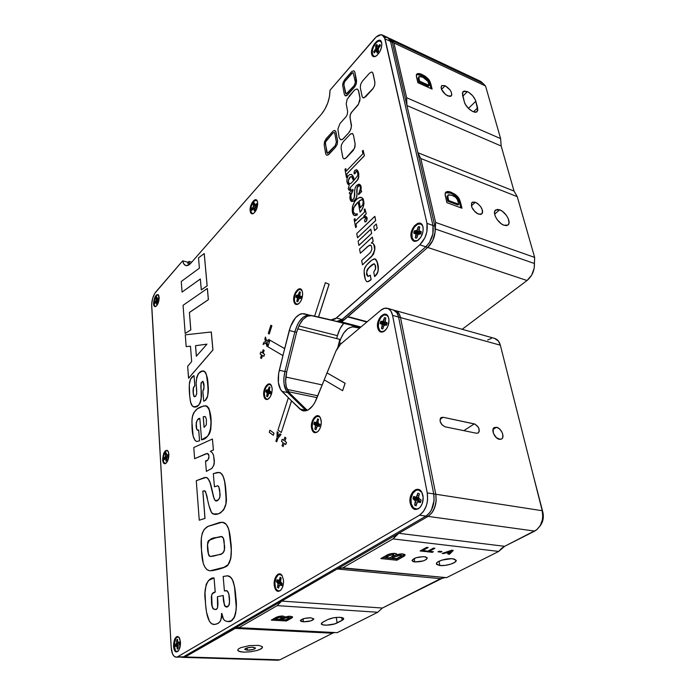 <?xml version="1.0" encoding="UTF-8"?>
<svg xmlns="http://www.w3.org/2000/svg" width="695" height="695" viewBox="0 0 695 695"><rect width="100%" height="100%" fill="white"/><g stroke="black" fill="none" stroke-linecap="round" stroke-linejoin="round"><path stroke-width="1.04" d="M287.131 389.409L317.789 395.803L287.131 389.409M496.499 427.26C501.165 427.981 505.169 437.112 501.616 438.988L499.384 439.31C494.71 438.632 490.679 429.458 494.206 427.581L496.499 427.26L492.99 429.458L496.499 427.26L499.418 428.832L501.842 431.899L502.763 434.271L502.763 437.45L501.833 438.84L500.304 439.388L496.439 437.737L493.441 433.445L493.094 429.067L494.041 427.694L496.499 427.26M439.865 565.513L439.04 561.239L439.865 565.513L436.417 563.897C435.6 561.456 446.746 557.963 452.827 558.78L456.189 560.387C456.963 562.854 445.938 566.295 439.865 565.513L436.781 564.522L436.477 563.384L437.668 562.047L441.838 560.135L451.237 558.693L454.156 559.006L456.181 560.352L454.869 562.29L450.699 564.175L445.078 565.382L439.865 565.513M414.819 561.951L414.185 558.493L414.819 561.951L412.022 560.63C413.525 558.059 417.704 556.747 424.558 556.712L427.303 558.024C425.8 560.604 421.639 561.908 414.819 561.951L412.926 561.517L412.048 560.283L416.053 557.755L423.307 556.643L425.609 556.895L427.277 557.937L426.374 559.449L423.229 560.917L414.819 561.951M475.415 202.262C481.314 205.955 483.442 209.847 481.791 213.93L478.49 214.112C472.574 210.429 470.419 206.545 472.044 202.445L475.415 202.262L471.349 205.807L475.415 202.262L477.63 203.505L480.645 206.597L482.426 210.22L482.608 212.331L481.922 213.808L480.48 214.442L477.378 213.6L475.154 211.966L471.818 207.292L471.505 203.149L472.609 202.097L475.415 202.262M499.722 209.821C505.812 211.853 511.65 222.556 507.993 225.032L503.936 225.232C497.846 223.269 491.93 212.479 495.57 210.012L499.722 209.821L494.623 214.121L499.722 209.821L502.546 211.41L506.429 215.407L508.227 218.551L509.061 222.843L508.253 224.789L506.455 225.632L503.936 225.232L501.086 223.651L497.151 219.611L495.335 216.423L494.527 213.4L494.831 211.019L497.212 209.386L499.722 209.821M445.139 85.728C450.369 89.16 452.419 92.565 451.264 95.945L447.789 95.927C442.533 92.513 440.474 89.108 441.612 85.702L445.139 85.728L441.534 89.403L445.139 85.728L450.047 89.95L451.307 92.131L451.785 94.946L451.09 96.092L449.691 96.44L445.677 94.642L441.568 89.481L441.056 87.483L441.82 85.528L445.139 85.728M467.405 91.618L462.801 96.188L467.405 91.618C471.514 93.851 474.32 97.057 475.814 101.227L468.456 108.403L475.814 101.227L477.647 107.821L473.512 111.817L477.647 107.821L477.144 111.574C474.659 114.414 465.633 107.577 464.321 101.818L462.531 95.18L463.018 91.566L467.405 91.618L468.725 92.339L472.6 95.684L475.337 99.88L477.847 110.157L476.24 112.069L472.852 111.548L468.821 108.75L465.528 104.624L464.321 101.818L462.357 92.878L464.017 91.036L467.405 91.618M303.394 621.825L303.029 618.854L303.394 621.825L300.396 620.722C301.56 618.889 305.062 617.907 310.908 617.794L313.871 618.889C312.707 620.722 309.214 621.704 303.394 621.825L300.909 621.313L300.509 620.296L304.549 618.42L310.908 617.794L313.871 618.967L310.847 620.887L303.394 621.825M327.805 619.558C331.315 617.985 335.398 617.238 340.072 617.342C342.34 617.507 343.556 617.959 343.73 618.706L342.096 620.4L341.697 617.534L342.096 620.4L337.092 622.972L336.319 617.429L337.092 622.972C332.783 625.37 321.22 625.978 321.298 623.789L322.836 622.164L327.805 619.558L333.496 617.812L338.569 617.308L342.418 617.707L343.73 618.871L342.956 619.879L334.642 623.928L326.52 625.179L322.689 624.805L321.298 623.676L322.011 622.685L327.805 619.558M337.44 335.659L298.867 325.92L337.44 335.659L336.701 338.587L337.44 335.659C338.752 330.646 340.845 326.546 343.721 323.366L339.985 328.822L337.44 335.659M341.445 343.434L339.351 342.913L338.448 346.484L339.351 342.913C342.757 331.897 347.795 326.563 354.476 326.902L359.636 328.101L352.322 326.78L347.83 328.674L343.678 333.096L340.454 339.368L339.351 342.913L341.445 343.434M440.013 419.346L443.106 417.269L474.311 423.889L463.834 430.657L474.311 423.889C478.855 426.443 480.176 429.475 478.282 432.976L476.449 433.246L445.13 426.817C440.456 424.263 439.101 421.187 441.047 417.591L443.106 417.269L440.013 419.346M448.683 552.473L447.936 554.08L449.491 554.254L448.779 552.985L449.491 554.254L453.262 550.405L451.698 550.231L442.142 553.428L443.714 553.602L445.886 552.864L445.756 552.212M447.736 553.072L448.145 552.412L447.736 553.072M451.967 550.258L449.248 553.038L451.967 550.258M447.328 551.691L447.458 552.334L450.855 551.178L450.734 550.553L450.855 551.178L449.465 552.56L450.855 551.178L447.458 552.334L449.465 552.56M443.584 552.942L443.714 553.602L443.584 552.942M275.55 618.116L278.495 616.491L276.732 617.447L276.853 618.567L278.669 617.586L278.547 616.474L278.669 617.586L281.406 617.099L281.284 616.039L281.406 617.099L282.326 617.429L279.199 619.427L282.153 617.716L281.996 617.186L279.225 617.369L276.853 618.567L276.732 617.447L275.55 618.116L275.672 619.228L276.853 618.567L275.672 619.228L279.199 619.427M282.326 617.421L281.649 616.022L282.196 616.352M281.605 618.463L284.811 616.743L283.273 617.534L283.395 618.654L288.199 617.273L288.086 616.274L288.199 617.273L289.268 617.629L285.81 619.81L289.129 617.898L288.816 617.342L285.923 617.499L283.395 618.654L283.273 617.534L281.605 618.463L281.736 619.575L283.395 618.654L281.736 619.575L285.81 619.81M289.268 617.629L288.729 616.239M273.065 619.115L286.331 619.87L292.1 616.587L292.022 617.855L292.63 617.091L290.223 616.23L284.837 616.96L282.848 616.022C279.381 616.1 276.818 616.734 275.159 617.942L271.267 620.122L278.877 616.395L283.1 616.039L284.837 616.96L290.223 616.23L292.621 617.021L292.022 617.855L291.891 616.743L289.624 618.055L289.745 619.167L292.022 617.855L290.249 618.889L289.745 619.167L289.624 618.055L286.331 619.87L286.453 620.974L289.745 619.167L286.453 620.974L271.267 620.122M418.859 77.545L419.155 76.58L422.881 77.206L428.007 81.48L429.11 85.424L428.363 86.197L428.059 84.946L428.363 86.197L418.877 81.923L419.615 81.141L419.302 79.847L418.564 80.629L418.877 81.923L418.564 80.629L419.302 79.847L419.615 81.141L429.11 85.424L427.92 81.298L425.731 78.804L422.169 76.893L419.58 76.346L418.868 77.249L419.302 79.847L418.859 77.545L418.121 78.326L418.859 77.545M418.138 78.031L418.416 80.029M431.056 88.621L429.354 82.54L426.93 79.091L421.109 75.216L418.546 74.391L416.453 74.556L421.639 75.46L422.378 74.678C419.936 73.435 418.069 73.236 416.783 74.061L416.296 75.234L417.86 82.688L416.383 76.407L416.574 74.33L418.364 73.522L422.378 74.678L421.639 75.46L424.749 77.232L425.488 76.459L423.142 75.043L425.488 76.459L424.749 77.232L427.599 79.803L428.337 79.03L425.488 76.459L428.337 79.03L427.599 79.803L429.189 82.21L429.927 81.437L428.337 79.03L429.232 80.22L429.927 81.437L429.189 82.21L430.092 84.747L430.831 83.973L429.927 81.437L430.831 83.973L430.092 84.747L431.056 88.621M418.294 79.447L418.121 78.318M432.116 89.099L430.831 83.973L432.116 89.099L417.86 82.688M451.394 192.367C449.057 191.36 447.206 191.29 445.825 192.15L445.069 193.931L446.911 202.653L461.975 208.239L459.464 199.369L457.727 196.711L454.686 194.053L453.87 194.782L450.568 193.106L451.394 192.367L455.477 194.626L457.727 196.711L456.91 197.441L453.87 194.782L456.91 197.441L457.727 196.711L458.7 198.014L459.464 199.369L458.639 200.099L456.91 197.441L458.639 200.099L459.551 199.552L460.481 202.271L459.656 203.001L458.639 200.099L459.656 203.001L460.481 202.271L461.975 208.239L446.911 202.653L445.191 195.33L445.33 192.802L450.568 193.106L447.311 192.28L445.443 192.602L447.172 191.577L451.394 192.367M447.806 196.329L448.214 194.982L451.993 195.33C454.226 195.894 456.05 197.354 457.458 199.708L458.726 204.269L457.901 204.999L458.726 204.269L448.701 200.534L447.875 201.272L457.901 204.999L447.875 201.272L447.511 199.76L448.336 199.022L448.701 200.534L458.726 204.269L457.571 199.969L455.764 197.397L451.993 195.33L448.796 194.704L447.815 195.973L448.336 199.022L447.806 196.329L446.989 197.067L447.806 196.329M448.214 194.982L446.989 197.067L447.345 199.065M460.863 207.822L459.656 203.001L460.863 207.822M447.198 198.388L446.989 197.059M446.989 196.711L447.276 195.851M533.326 475.58L543.282 514.682L542.352 521.928L539.885 526.202C542.986 522.249 543.985 517.627 542.882 512.319L533.326 475.58M273.178 620.235L273.283 619.132L273.178 620.235M487.655 340.003L491.547 338.274M393.526 310.031L397.488 311.725L399.825 315.209L400.511 317.58C399.642 313.636 397.861 311.273 395.16 310.491C397.861 311.273 399.642 313.636 400.511 317.58L500.348 345.198L400.511 317.58L435.774 494.241L542.213 510.712L500.348 345.198C499.323 341.471 497.377 339.195 494.51 338.369L498.428 341.063L500.348 345.198L542.213 510.712L542.778 516.767L542.378 519.834L540.31 525.481L536.844 529.712L504.613 546.313L501.469 548.433L498.715 551.422L446.555 577.649L498.715 551.422L393.04 538.903L342.826 567.832L446.555 577.649L339.968 567.893L337.144 568.988L281.666 601.088L382.38 608.038L377.767 612.252L337.188 632.659L377.767 612.252L277.227 605.632L238.871 627.733L337.188 632.659L236.717 627.576L185.139 656.949L183.428 657.401L185.139 656.949L279.842 659.833L277.983 660.241L279.842 659.833L185.139 656.949L183.419 657.401L185.139 656.949L177.72 656.723L419.502 515.203L425.992 516.098C432.368 511.311 434.94 503.918 433.723 493.919L427.251 492.92L392.579 315.382L398.6 317.05C397.731 313.106 395.959 310.743 393.257 309.961L396.897 312.698L398.6 317.05L433.723 493.919L427.251 492.92C428.45 502.963 425.87 510.391 419.502 515.203L425.992 516.098L183.35 656.897L176.026 657.175C173.307 656.636 171.708 653.465 171.213 647.662L151.675 305.887C151.649 300.353 153.03 295.705 155.81 291.935L182.681 260.825L187.502 262.145L188.562 265.099L187.502 262.145L182.681 260.825L154.916 293.151L152.674 298.242L151.666 304.097L171.213 647.662L172.577 653.986L174.367 656.497L176.573 657.149L177.72 656.723L419.502 515.203L423.394 511.572L426.252 506.047L427.13 502.832L427.607 499.479L427.251 492.92L392.579 315.382L398.6 317.05L433.723 493.919L434.088 500.452L431.482 509.93L429.892 512.493L425.992 516.098L183.35 656.897L181.638 657.34L183.35 656.897L425.992 516.098L428.051 516.385L398.808 533.3L504.613 546.313L498.715 551.422L393.04 538.903L398.808 533.3L504.613 546.313L534.75 531.093L428.051 516.385L534.75 531.093C541.275 526.775 543.759 519.982 542.213 510.712L435.774 494.241C436.999 504.222 434.427 511.607 428.051 516.385L398.808 533.3L395.759 535.645L393.04 538.903L342.826 567.832L337.144 568.988L281.666 601.088L382.38 608.038L377.767 612.252L277.227 605.632L281.666 601.088L277.227 605.632L238.871 627.733L234.554 628.358L185.139 656.949L176.174 657.175M443.532 577.667L382.38 608.038L440.569 578.657L337.144 568.988L440.569 578.657L445.391 577.545M332.549 633.215L279.842 659.833L332.549 633.215L234.554 628.358L332.549 633.215L334.625 632.528M480.766 81.419L485.544 86.015L500.617 138.618L501.165 146.002L514.031 191.082L517.245 196.659L534.646 257.411L534.186 268.227L531.614 275.229L527.027 280.519L462.166 329.291L527.027 280.519L427.712 247.446L347.995 316.616L367.186 321.742L347.995 316.616L427.712 247.446L527.027 280.519C532.153 276.158 534.611 270.485 534.429 263.509L435.244 228.959C435.218 236.413 432.716 242.572 427.712 247.446L344.034 320.056L336.406 318.041L330.976 319.909L336.745 321.42L342.192 319.57L336.406 318.041L419.806 244.814L425.809 246.812L340.811 320.586L336.745 321.42L309.666 315.183C303.229 314.957 298.285 320.525 294.845 331.889L289.259 330.499C292.708 319.092 297.634 313.497 304.045 313.714L309.666 315.183L307.581 315.096L303.229 317.12L299.154 321.733L297.417 324.8L294.845 331.889L284.915 371.504L279.303 370.27L284.663 348.621L269.921 340.168L267.844 346.744L282.917 355.597L289.259 330.499L294.845 331.889L284.915 371.504C282.856 380.973 283.76 387.992 287.634 392.571L281.97 391.398C278.122 386.811 277.236 379.774 279.303 370.27L284.915 371.504L283.89 377.854L284.029 383.883L286.357 390.99L305.635 410.146L299.84 409.007L288.364 397.748L277.965 430.092L281.284 432.507L291.492 400.824L281.97 391.398L287.634 392.571L306.286 410.719L305.635 410.146L307.112 410.441L305.635 410.146L287.634 392.571L289.433 392.944L307.312 410.354L289.433 392.944L287.634 392.571C283.76 387.992 282.856 380.973 284.915 371.504L286.696 371.903C284.637 381.355 285.549 388.366 289.433 392.944L286.323 386.967L285.602 381.329L286.696 371.903L284.915 371.504L294.845 331.889L296.617 332.323L286.696 371.903L296.617 332.323L294.845 331.889C298.285 320.525 303.229 314.957 309.666 315.183L318.484 317.033L329.056 284.229L325.373 282.665L314.609 316.147L336.745 321.42L311.456 315.652C305.001 315.417 300.058 320.977 296.617 332.323L299.189 325.251L302.89 319.596L307.19 316.216L311.456 315.652L309.666 315.183L338.569 321.907L311.456 315.652L338.569 321.907L344.034 320.056L342.192 319.57L336.745 321.42L339.881 322.002L342.644 321.064L427.712 247.446C433.611 241.4 435.991 234.293 434.853 226.118L426.965 223.356C428.077 231.565 425.688 238.715 419.806 244.814L425.809 246.812C431.699 240.757 434.08 233.633 432.959 225.458L426.965 223.356L385.073 38.868L390.555 41.439L432.959 225.458L432.863 233.928L429.414 242.529L425.809 246.812L342.192 319.57L425.809 246.812L427.712 247.446L429.354 245.804L432.221 241.608L434.253 236.621L435.209 231.435L435.617 222.435L534.646 257.411L534.429 263.509L435.244 228.959L435.617 222.435L534.646 257.411L517.245 196.659L420.753 158.495L435.617 222.435L420.753 158.495L417.869 152.718L514.031 191.082L517.245 196.659L420.753 158.495L417.869 152.718L514.031 191.082L501.165 146.002L406.94 105.536L417.869 152.718L406.94 105.536L406.636 97.734L500.617 138.618L501.165 146.002L406.94 105.536L406.636 97.734L500.617 138.618L485.544 86.015L393.9 42.951L406.636 97.734L393.9 42.951L391.624 40.397L483.06 83.452L485.544 86.015L393.9 42.951L391.624 40.397L483.06 83.452L480.775 81.428L389.921 38.572M388.184 37.756L391.624 40.397L390.051 38.651L392.293 42.265L434.853 226.118L432.959 225.458C434.08 233.633 431.699 240.757 425.809 246.812L427.712 247.446L432.785 240.487L435.2 231.591L434.853 226.118L392.293 42.265L390.555 41.439L387.801 37.582L390.555 41.439L432.959 225.458L390.555 41.439L392.293 42.265L390.781 39.224L389.6 38.425M188.936 261.398L191.733 262.171L188.936 261.398L189.683 264.309L188.936 261.398L188.137 262.319L188.936 261.398M237.673 650.19L238.915 651.354L243.771 652.136L240.175 651.736L237.69 650.303L238.359 649L240.835 647.644L249.514 645.586L258.54 645.377L262.197 646.55L262.528 647.123L261.763 648.426L257.445 650.381L250.713 651.771L243.771 652.136L250.713 651.762L257.445 650.381L260.703 649.095L262.536 647.158M385.734 556.261L389.626 554.115L387.271 555.401L387.48 556.634L389.834 555.357L389.626 554.115L393.387 553.68L392.771 553.541L392.979 554.784L389.834 555.357L392.979 554.784L392.771 553.541L389.626 554.115L389.834 555.357L387.48 556.634L387.271 555.401L385.734 556.261L385.942 557.494L387.48 556.634L385.942 557.494L389.678 557.885L391.433 556.912L389.678 557.885M392.979 554.784L393.857 555.175L391.433 556.912L393.726 555.487L392.979 554.784M401.276 555.67L401.067 554.445L400.051 554.011L400.268 555.244L401.284 555.679L400.911 556.209L396.671 558.624L401.015 556.13L400.902 555.366L397.714 555.479L394.525 556.964L394.308 555.731L392.145 556.938L392.354 558.172L394.525 556.964L392.354 558.172L396.671 558.624M392.145 556.938L396.715 554.506L394.308 555.731L394.525 556.964L400.268 555.244L399.66 553.976L400.728 554.141M382.65 557.546L396.68 559.006L404.638 554.375L403.943 554.931L404.16 556.165L405.133 554.949L402.865 553.889L396.749 554.706L394.969 553.368C391.189 553.35 388.166 554.132 385.89 555.722L380.825 558.572L396.897 560.231L396.68 559.006L382.65 557.546M393.848 555.166L393.613 554.08M396.602 553.854L396.749 554.706L396.602 553.854M401.18 557.876L404.16 556.165L403.943 554.931L400.963 556.652L401.18 557.876L400.963 556.652L396.68 559.006L396.897 560.231L401.18 557.876L396.897 560.231L380.825 558.572L388.627 554.332L393.796 553.316L396.306 553.68L396.749 554.706L401.458 553.828L404.742 554.436L404.672 555.792L401.18 557.876M422.551 549.615L422.716 550.527L428.233 547.521L426.704 547.347L420.101 550.953L425.679 551.578L425.54 550.848L425.679 551.578L426.773 550.987L425.679 551.578L420.101 550.953L426.704 547.347L428.233 547.521L422.716 550.527L426.773 550.987M422.63 550.032L421.935 549.953L422.63 550.032M429.223 550.388L429.397 551.283L434.922 548.294L433.411 548.12L426.782 551.708L432.307 552.325L432.168 551.595L432.307 552.325L433.411 551.734L432.307 552.325L426.782 551.708L433.411 548.12L434.922 548.294L429.397 551.283L433.411 551.734M429.302 550.779L428.633 550.709L429.302 550.779M439.084 551.213L437.98 551.813L440.856 552.134L440.708 551.404L440.856 552.134L441.959 551.543L440.856 552.134L437.98 551.813L439.084 551.213L441.959 551.543M451.698 550.231L453.262 550.405L449.491 554.254L447.936 554.08L448.822 553.194L445.886 552.864L442.142 553.428L451.698 550.231M445.13 426.817L441.977 424.819L440.083 421.187L440.552 418.06L443.106 417.269L475.076 424.132L478.499 427.503L479.324 431.082L478.395 432.889L476.449 433.246L445.13 426.817M395.16 310.491L398.8 313.228L400.511 317.58L435.774 494.241L436.147 500.765L434.801 507.289L431.951 512.78L428.051 516.385C434.427 511.607 436.999 504.222 435.774 494.241L433.723 493.919L398.6 317.05L400.511 317.58L435.774 494.241L433.723 493.919C434.94 503.918 432.368 511.311 425.992 516.098L428.051 516.385L185.139 656.949L428.051 516.385L431.951 512.78L433.541 510.226L435.678 504.092L436.147 500.765L435.774 494.241L400.511 317.58L398.6 317.05C397.731 313.106 395.959 310.743 393.257 309.961L387.541 308.354M247.333 650.207L247.116 647.896L247.333 650.207L244.683 649.365C245.561 648.044 248.315 647.314 252.928 647.193L255.552 648.035C254.674 649.356 251.929 650.077 247.333 650.207L244.683 649.399L246.873 647.966L251.964 647.184L255.552 648.009L253.345 649.443L247.333 650.207M297.677 328.822L339.846 339.377L337.822 347.387M322.202 384.926L285.784 377.038M366.838 322.028L347.656 316.911M341.063 321.785L360.94 327.006L341.063 321.785M360.314 327.527L334.799 321.038M317.042 397.644L288.382 391.702L317.042 397.644M250.174 210.959C249.227 205.042 255.3 196.346 257.202 200.968L257.645 202.584C257.741 207.31 256.359 210.933 253.493 213.443C251.703 214.381 250.6 213.547 250.174 210.959L250.791 210.846L250.174 210.959L251.173 213.417L252.398 213.843L253.849 213.2L255.977 210.463L257.706 203.783L257.428 201.559L256.038 199.804L253.927 200.421L251.825 203.166L250.417 207.11L250.174 210.959M153.525 303.758C154.221 296.913 155.915 294.037 158.608 295.14L159.164 297.321C159.094 301.439 158.017 304.471 155.941 306.399C154.568 307.103 153.769 306.226 153.525 303.758L154.064 303.672L153.525 303.758L153.856 305.505L155.028 306.669L156.644 305.774L157.704 304.141L159.164 298.398L158.104 294.593L156.575 294.836L154.976 297L153.525 303.758M162.63 459.751C163.229 452.428 165.019 449.526 168.008 451.038L168.859 454.174C168.885 458.283 167.912 461.324 165.949 463.304C164.107 464.39 163.004 463.209 162.63 459.751L163.212 459.647L162.63 459.751L163.351 462.714L164.88 463.765L166.704 462.522L167.773 460.594L168.859 454.174L168.468 452.019L167.148 450.291L165.358 450.812L163.699 453.401L162.63 459.751M173.507 646.28C173.967 638.462 175.835 635.508 179.11 637.393L180.465 642.067C180.578 646.107 179.762 649.156 178.033 651.206C175.618 652.883 174.106 651.241 173.507 646.28L174.15 646.176L173.507 646.28L174.332 650.077L176.052 651.91L177.416 651.693L179.293 649.26L180.465 642.067L179.623 638.271L177.885 636.481L176.521 636.733L174.671 639.165L173.507 646.28M176.608 645.777L175.279 645.994L176.608 645.777M274.247 585.399C273.17 577.693 279.043 570.317 282.109 575.634L283.447 579.83C283.777 584.156 282.882 587.605 280.78 590.168C277.522 592.661 275.342 591.071 274.247 585.399L274.985 585.277L274.247 585.399L275.524 589.56L277.922 591.41L280.65 590.307L282.179 588.057L283.464 583.261L283.447 579.83L282.135 575.668L280.598 574.148L277.878 574.322L276.202 576.033L274.499 580.325L274.247 585.399M410.198 503.223C407.922 493.05 418.52 483.911 422.178 493.094L422.925 495.535C423.603 500.009 422.708 503.884 420.24 507.159C415.61 511.216 412.257 509.904 410.198 503.223L411.075 503.084L410.198 503.223L412.231 507.802L414.463 509.366L418.303 508.853L420.623 506.672L422.325 503.371L423.159 497.455L421.743 492.225L419.763 490.027L416.018 489.471L412.465 492.242L410.293 497.403L410.198 503.223M377.654 327.71C375.691 319.04 385.595 309.032 388.375 317.033L388.8 318.501C389.365 323.479 388.01 327.606 384.726 330.881C381.225 333.226 378.862 332.167 377.654 327.71L378.454 327.571L377.654 327.71L378.619 330.325L381.312 332.14L383.544 331.671L386.698 328.579L388.21 325.382L388.983 320.117L388.401 317.076L387.019 314.974L383.97 314.218L380.678 316.46L377.785 322.654L377.654 327.71M263.744 395.307C262.71 388.427 268.843 380.382 271.319 385.473L272.092 388.123C272.344 392.684 271.18 396.246 268.609 398.8C266.072 400.389 264.447 399.225 263.744 395.307L264.421 395.194L263.744 395.307L264.882 398.565L266.255 399.503L267.888 399.269L270.268 396.802L271.849 392.614L272.179 389.548L271.849 386.828L270.268 384.274L267.905 384.239L265.551 386.715L263.987 390.868L263.744 395.307M311.508 427.911C310.135 420.084 317.493 411.553 320.369 417.773L321.177 420.466C321.577 425.105 320.438 428.832 317.771 431.656C314.618 433.828 312.533 432.577 311.508 427.911L312.255 427.79L311.508 427.911L312.281 430.579L314.54 432.69L317.415 431.951L319.196 429.936L320.543 427.043L321.307 422.047L320.378 417.799L318.962 416.123L316.182 415.949L313.471 418.555L311.716 423.038L311.508 427.911M293.759 300.831C292.517 293.837 299.641 284.881 302.012 290.571L302.56 292.499C302.846 297.304 301.508 301.091 298.537 303.854C296.053 305.322 294.454 304.314 293.759 300.831L294.454 300.709L293.759 300.831L294.445 303.072L296.478 304.558L299.093 303.394L300.718 301.291L301.951 298.476L302.664 293.889L302.29 291.274L300.579 289.007L298.059 289.346L295.584 292.135L293.976 296.444L293.759 300.831M411.188 237.473C408.895 228.612 420.379 217.413 422.812 226.327L422.968 226.935C423.611 232.217 422.013 236.639 418.173 240.192C414.707 242.364 412.378 241.46 411.188 237.473L411.996 237.334L411.188 237.473L413.065 240.757L415.141 241.391L417.513 240.635L420.84 237.177L422.899 232.017L423.185 228.499L422.525 225.571L421.04 223.668L417.773 223.312L414.29 225.953L411.275 232.451L411.188 237.473M371.669 54.21C369.81 47.191 379.774 35.21 381.598 42.404L381.685 42.751C382.024 48.32 380.087 52.811 375.873 56.217C373.71 57.294 372.303 56.625 371.669 54.21L372.39 54.08L371.669 54.21L372.529 56.043L374.944 56.616L376.951 55.461L379.783 51.812L381.572 47.025L381.85 44.02L381.329 41.7L380.096 40.432L377.359 40.857L374.405 43.846L371.79 49.971L371.669 54.21M230.566 540.832C232.095 549.823 231.617 565.07 225.084 567.024C219.95 569.135 214.885 570.395 209.89 570.803C203.348 569.587 201.854 559.788 201.481 549.832L203.201 563.141L204.756 566.903L206.945 569.639L209.638 570.777L214.225 570.291L223.295 567.806L228.125 564.601L230.757 558.372L231.27 550.058L229.359 531.91L227.977 527.201L226.205 524.404L223.364 522.544L220.159 522.345L208.231 526.254L204.295 529.286L202.358 532.909L201.341 537.965L201.481 549.832C200.143 537.235 202.288 529.425 207.918 526.402L222.148 522.223C226.874 522.484 229.68 528.686 230.566 540.832L230.566 540.832M210.029 570.821L225.189 567.007C231.696 565.009 232.139 549.797 230.627 540.84C229.741 528.695 226.935 522.484 222.209 522.232L222.209 522.232M217.526 537.218L221.305 536.488C216.962 538.747 209.786 535.385 207.562 544.706L207.501 544.698C209.742 535.376 216.97 538.703 221.314 536.497C223.26 536.67 224.233 539.233 224.242 544.176C225.918 550.631 222.035 555.175 219.064 554.627L210.29 556.486C208.257 555.209 207.327 551.283 207.501 544.698L207.918 541.726L208.891 540.389L216.788 537.435M194.887 385.768L194.035 375.613C191.733 376.647 190.213 379.027 189.483 382.745C188.979 387.749 189.249 393.674 190.282 400.511C190.83 404.386 192.133 406.558 194.174 407.027C197.875 407.583 200.273 404.177 201.359 396.81C202.019 391.65 199.013 383.458 202.888 381.251C204.46 384.04 204.443 387.315 202.844 391.085L203.67 401.119L205.129 400.537L207.701 396.159L208.135 387.506L206.45 374.744L204.704 371.451L202.028 371.234L198.396 373.536L196.772 377.168L196.164 382.919L196.711 393.917L195.564 396.454L193.992 396.628L193.219 392.962L193.271 388.045L194.835 385.751L194.035 375.613L190.604 379.036L189.309 384.378L189.718 396.176L190.586 402.066L192.437 406.158L195.443 406.983L198.813 405.02L200.49 402.118L201.176 399.182L201.02 382.971L202.862 381.251L204.026 386.88L203.87 389.287L202.844 391.085L203.722 401.128C208.022 400.754 208.9 390.39 208.074 385.178C207.935 378.123 206.528 373.406 203.861 371.026L205.746 372.789L207.075 377.116L208.257 391.693L207.292 397.549L205.181 400.546L203.67 401.119C207.961 400.746 208.847 390.382 208.022 385.169C207.883 378.115 206.476 373.397 203.8 371.017C199.917 370.426 197.38 373.867 196.19 381.338C195.712 386.29 198.648 395.611 194.287 396.784C193.088 395.134 192.15 387.602 194.887 385.76L194.835 385.751C192.098 387.593 193.019 395.229 194.287 396.784L193.279 392.97L193.523 387.393M201.072 388.105L201.081 382.988L202.914 381.26C199.065 383.562 202.089 391.676 201.411 396.854C200.316 404.203 197.927 407.6 194.235 407.044L198.388 405.48L200.195 403.013L201.402 397.201L201.15 388.965M190.83 329.864L189.405 312.463L190.83 329.864L189.405 312.463L208.352 299.667L207.336 288.46L183.063 305.314L185.183 333.47L190.83 329.864M183.063 305.314L185.183 333.47L190.778 329.856L189.405 312.463L208.352 299.667L207.336 288.46L208.404 299.684L189.466 312.481L208.404 299.684L207.388 288.477M375.135 258.931L375.135 258.931C377.255 259.617 381.459 271.676 374.648 276.523L374.588 276.506C381.407 271.649 377.185 259.548 375.057 258.905C372.65 258.401 365.944 264.734 364.701 268.166C363.389 271.285 364.406 280.076 366.951 281.649C367.794 281.953 369.175 281.275 371.069 279.625L371.13 279.642C369.236 281.293 367.863 281.97 367.012 281.666L366.951 281.649M373.745 272.058L374.588 276.506L377.585 272.579L378.28 269.478L377.064 261.572L374.84 258.861L371.66 260.234L366.517 265.099L364.493 268.774L364.076 271.476L365.379 279.694L366.699 281.553L367.751 281.666L371.069 279.625L370.244 275.185L368.567 276.332L367.203 275.594L366.63 272.605L367.264 269.599L372.503 264.5L374.153 263.744L375.065 265.082L375.656 268.965L373.745 272.058C376.143 268.565 376.29 265.794 374.188 263.753C372.312 264.543 370.122 266.307 367.612 269.061C366.265 272.362 366.378 274.803 367.933 276.384L370.305 275.203L371.13 279.642L367.82 281.684M368.845 267.862L366.917 270.581L366.691 272.631L367.942 276.384C363.676 273.396 370.392 264.378 374.24 263.77L374.188 263.753M359.567 249.018L372.312 237.099L373.128 241.33L371.286 243.041L372.459 243.137C375.969 245.57 375.595 250.096 371.339 256.716L373.406 254.301L374.744 249.783L373.797 244.371L372.928 243.328L371.286 243.041L373.189 241.347L372.381 237.117L359.567 249.018L360.34 253.258L369.358 245.213L371.139 245.596L371.721 247.29L371.868 249.47L370.574 252.337L361.669 260.521L362.46 264.812L371.399 256.733C375.647 250.148 376.03 245.622 372.563 243.163M370.574 252.337L361.669 260.521M373.189 241.347L371.373 243.033L373.189 241.347M358.959 245.378L371.669 233.433L358.889 245.352L371.669 233.433L370.852 229.202L358.125 241.156L358.889 245.352L371.608 233.416L370.791 229.185L358.125 241.156M284.828 437.207L283.786 440.43L282.205 439.266L281.518 441.403L283.091 442.567L282.057 445.782L283.108 446.572L284.151 443.358L285.741 444.539L286.436 442.385L284.846 441.212L285.88 437.989L284.828 437.207L285.949 437.998L284.828 437.207M325.434 282.683L329.117 284.246L318.545 317.05L330.976 319.909L335.025 319.066L419.806 244.814L424.88 237.803L426.86 231.869L426.965 223.356L384.474 37.13L383.57 35.827L381.025 34.75L376.151 37.017L329.986 90.237L374.492 38.703C377.385 35.471 380 34.237 382.346 35.002L385.073 38.868L390.555 41.439L389.044 38.407L386.481 37.322L384.926 37.565M344.32 82.114L352.495 72.732M329.986 90.237C329.882 99.133 327.015 107.134 321.394 114.232L190.943 263.066C189.127 265.09 187.45 265.933 185.904 265.594C184.323 265.142 183.254 263.553 182.681 260.825L183.888 264.031L185.826 265.568L188.275 265.247L190.943 263.066L321.394 114.232L324.939 109.141L327.779 102.921L329.534 96.336L329.986 90.237M342.626 390.66L345.128 383.266L327.067 372.92L335.937 351.044L324.191 379.852L342.618 390.686L345.067 383.258L327.006 372.902L324.191 379.852M281.293 432.481L291.553 400.841L301.717 410.363L303.819 410.962L308.363 409.824L312.793 405.706L314.739 402.7L324.244 379.887L316.399 399.217C312.724 407.47 308.345 411.362 303.281 410.884L299.84 409.007L305.635 410.146M335.937 351.044L340.646 344.103L380.764 310.3L340.646 344.103L338.039 347.066L335.937 351.044M380.764 310.3C382.98 308.467 385.152 307.789 387.271 308.276C389.956 309.058 391.719 311.421 392.579 315.382L390.885 311.021L388.036 308.537L384.483 308.293L380.764 310.3M187.502 262.145L189.031 262.562L187.502 262.145L188.562 265.099M359.385 184.279L361.165 187.059L360.766 191.003C361.635 187.389 361.174 185.148 359.385 184.288M351.844 200.151L351.826 200.143C350.054 197.693 350.48 194.392 353.103 190.256L353.051 190.239C350.384 194.452 349.985 197.762 351.844 200.151C354.285 198.831 355.206 196.025 354.589 191.733C354.858 187.111 356.422 184.609 359.289 184.253C361.122 185.096 361.582 187.355 360.696 191.021L361.192 188.249L360.418 185.157L358.802 184.184L356.605 185.417L355.232 187.676L354.667 190.43L354.163 198.318L352.322 200.195L350.862 198.97L350.645 196.581L351.192 193.87L353.051 190.239L352.878 189.309L349.324 192.889L349.463 193.636L350.549 193.61L349.924 197.988L351.01 201.098L353.555 201.22L356.092 198.414L356.882 195.834L357.056 187.867L357.803 186.034L359.402 185.374L360.549 187.798L358.577 194.635L361.608 191.612L361.461 190.864L360.696 191.021M358.681 185.426L357.152 187.633L356.943 195.86L356.153 198.44L353.616 201.237L351.757 201.507C354.997 201.22 356.77 198.657 357.082 193.809C356.309 189.648 357.091 186.842 359.445 185.391L359.385 185.374C357.03 186.825 356.248 189.631 357.022 193.792C356.709 198.64 354.937 201.202 351.696 201.489C349.793 200.273 349.411 197.641 350.549 193.61M358.438 193.888C360.844 190.23 361.157 187.398 359.385 185.374M349.516 183.949L349.498 183.94C346.866 183.523 349.038 175.887 351.609 176.678L351.548 176.66C348.925 175.87 346.796 183.654 349.507 183.949L350.827 183.506L349.02 183.662L348.238 180.874L350.219 177.017L351.01 176.617L352.287 177.19L353.616 180.657L351.548 176.66M349.394 183.897L348.43 182.585L348.395 180.248L349.489 177.859L351.071 176.643M354.433 173.898L356.361 171.239L354.415 173.889C353.694 171.552 354.407 170.162 356.561 169.728C359.202 171.874 359.419 175.435 357.23 180.405L358.498 178.311L358.672 174.619L357.812 171.048L356.5 169.71L354.606 170.701L353.946 173.229L354.372 173.88L355.067 173.646L356.3 171.222L356.874 171.205L357.795 173.446L357.76 175.522L354.259 180.014L353.043 176.13L351.548 174.436L349.611 174.601L348.178 175.965L347.126 178.129L346.84 181.447L347.674 183.966L349.246 185.122L348.204 188.623L349.168 190.326L350.975 189.639L350.845 188.971L349.533 189.24L349.828 187.945L357.291 180.422C359.48 175.479 359.263 171.926 356.639 169.754L357.447 170.388M353.616 180.657L350.827 183.506M346.484 177.347L347.265 176.617L346.788 174.019L364.423 155.741L363.164 150.355M346.206 171.161L345.736 168.581L344.963 169.38L346.431 177.399L347.205 176.6L346.727 173.993L364.362 155.715L363.103 150.328L362.356 151.11L362.886 153.803L346.206 171.161L345.736 168.581L346.258 171.118L345.789 168.598M362.356 151.11L362.886 153.803M214.964 609.437L215.207 609.463C212.653 609.115 211.428 606.196 211.523 600.715C211.028 595.155 212.27 592.27 215.25 592.053L215.189 592.044C212.21 592.262 210.967 595.146 211.462 600.706C211.367 606.196 212.592 609.115 215.146 609.463C218.795 610.575 218.022 601.175 217.396 596.727L217.587 607.951L215.971 609.437L213.287 609.002L211.879 605.18L211.28 596.936L212.305 593.452L215.189 592.044L214.051 577.953L208.509 580.516L206.215 584.278L205.025 592.592L205.581 604.468L206.554 612.382L209.43 621.399L211.74 623.789L214.668 624.457L217.952 623.476L219.802 621.843L220.932 619.532L221.827 613.39L223.382 618.871L224.624 620.47L226.535 621.33L228.898 621.504L231.27 620.8L234.632 616.83L235.744 612.964L236.213 606.839L234.502 586.754L232.46 579.673L230.193 576.937L227.413 575.86L223.173 576.459L227.187 575.834C233.242 575.486 235.162 587.718 235.848 597.9C237.594 608.95 234.762 623.406 227.656 621.504C224.19 621.243 222.252 618.541 221.827 613.39M226.075 590.628L224.468 590.932L226.136 590.637C230.149 589.812 231.313 609.741 225.684 606.726C223.972 604.581 223.138 600.836 223.173 595.493L223.234 595.493C223.199 600.827 224.033 604.572 225.736 606.726L224.563 605.649L223.547 599.159M225.762 590.628L224.407 590.924L223.173 576.459L224.407 590.924L227.048 590.88L228.794 593.739L229.524 602.391L229.228 604.806L228.229 606.066L225.458 606.683L224.502 605.64L223.173 595.493L217.396 596.727M227.013 575.816L228.898 576.216L231.478 578.075L233.364 581.732L234.988 589.49L236.231 603.677L236.152 609.984L234.145 617.89L231.557 620.67L227.864 621.521C234.98 623.241 237.603 608.672 235.9 597.77C235.214 587.622 233.277 575.486 227.248 575.834L227.1 575.825M212.088 593.869L215.25 592.053L214.051 577.953C207.918 577.015 203.27 588.257 205.329 600.949C205.894 611.374 207.77 624.101 213.886 624.457C219.438 624.119 221.966 620.496 221.479 613.598L221.54 613.607C222.044 620.444 219.55 624.058 214.051 624.466L214.06 624.466M210.368 556.495L209.134 555.913L208.526 554.627L207.562 544.706C207.388 551.291 208.318 555.218 210.35 556.495L210.29 556.486M224.242 544.176L224.398 550.466L223.234 552.786L220.689 554.176L213.678 556.087L210.42 556.495L209.073 555.904L208.231 553.359L207.501 544.698L207.857 541.726L208.839 540.38L212.21 538.721L221.245 536.488L223.33 538.043L224.242 544.176M204.4 490.792L202.818 491.122L204.956 518.383L199.257 520.216L196.277 480.705L199.257 520.216L205.016 518.392L202.818 491.122L205.016 518.392L199.257 520.216L205.016 518.392L202.879 491.13L204.556 490.809L203.183 490.965L204.929 490.913L205.555 491.565L208.917 505.387L211.558 512.623L213.565 513.944L217.752 513.866L220.228 513.084L223.677 509.8L225.918 503.788L226.136 494.875L224.555 481.07L223.043 476.066L220.645 472.974L217.57 472.409L213.322 473.634L214.434 486.778L217.839 485.805L214.494 486.787M211.541 487.751L214.121 498.801L215.676 500.886C212.991 498.836 212.036 487.933 211.454 487.421C210.42 481.956 208.639 478.612 206.128 477.404L206.067 477.395C208.587 478.612 210.368 481.956 211.402 487.43C211.984 487.925 212.939 498.923 215.632 500.878C218.265 501.912 220.967 496.352 219.846 492.929C219.794 489.289 219.116 486.917 217.813 485.796L214.434 486.778L217.552 485.788L218.76 486.491L219.837 492.868L219.846 497.49L218.543 499.818L215.285 500.765L213.521 496.968L210.159 483.042L208.092 478.594L206.884 477.639L204.799 477.43L196.277 480.705L206.102 477.395M213.417 513.926L213.417 513.926C217.526 516.22 227.847 510.504 226.266 496.725C225.788 486.474 224.772 473.755 219.168 472.435L219.116 472.426C224.711 473.747 225.736 486.465 226.214 496.716C227.795 510.495 217.465 516.211 213.365 513.918C210.637 514.335 208.257 502.641 207.544 499.731C207.101 495.778 206.094 492.798 204.538 490.809L204.538 490.809M213.322 473.634L219.168 472.435M366.222 213.739L364.91 208.882L364.223 209.551L364.675 211.932L355.371 220.975L354.937 218.604L354.129 219.385L355.632 227.552L356.439 226.779L355.936 224.051L362.929 217.674L364.241 217.214L366.013 217.639L364.484 220.524L365.023 221.931L366.248 221.358L366.951 217.57L365.579 216.136L363.667 216.215L366.222 213.739M355.675 227.508L356.5 226.796L355.936 224.051L361.513 218.656L355.996 224.077L362.547 217.969L365.709 217.387M273.943 433.159L269.903 430.17L269.234 432.264L273.265 435.261L273.943 433.159M356.735 233.59L357.56 237.777L375.63 220.532L374.805 216.327L356.735 233.59L357.499 237.751L375.691 220.558L357.56 237.777L375.691 220.558L374.866 216.353L356.735 233.59M201.341 289.911L207.153 285.853L201.341 289.911L207.153 285.853L204.191 253.579L198.518 257.854L199.413 268.157L181.265 281.492L182.064 292.082L200.342 278.973L201.341 289.911M198.518 257.854L199.413 268.157M200.342 278.973L201.289 289.893L207.101 285.836L204.243 253.597L207.153 285.853L204.243 253.597M196.355 356.248L195.504 345.693L196.407 356.188L195.556 345.702L206.962 344.164L196.355 356.248L195.504 345.693L206.98 344.138L196.355 356.248M187.659 366.282L188.614 378.236L212.887 349.976L211.263 331.984L185.287 334.834L186.173 346.605L190.482 346.232L191.672 361.556L187.659 366.282L188.553 378.228L212.887 349.976L211.263 331.984L185.287 334.834L186.173 346.605L190.482 346.24L191.672 361.556L187.659 366.282M211.323 331.993L212.948 349.993L188.614 378.236L212.948 349.993L211.323 331.993M198.709 429.979L197.415 430.205L196.624 428.893L196.198 422.656L197.345 420.075L199.812 418.347C196.007 418.06 194.861 428.841 197.727 430.335L198.657 429.97L199.561 440.812L196.902 441.499L199.508 440.804L196.789 441.481L195.182 440.656L193.132 436.147L191.881 421.274L192.567 415.723L193.87 412.561L197.389 408.782L203.765 405.871L207.206 406.323L209.143 409.007L211.002 421.874L210.333 431.23L208.978 434.453L207.127 436.564L201.524 439.805C206.971 439.249 210.159 433.967 211.08 423.959C211.315 414.385 209.56 408.312 205.833 405.741C201.368 406.61 194.478 407.174 192.107 418.225C191.638 427.581 192.002 439.787 196.85 441.49L199.561 440.812L198.709 429.979M197.754 430.344C194.956 428.806 196.033 418.138 199.812 418.399L197.406 420.084L196.251 422.664L196.676 428.902L197.754 430.344M199.812 418.347L201.576 439.813L199.812 418.347M203.209 416.791L205.503 416.765L206.424 419.632L206.311 424.897L204.078 427.416L203.209 416.791M205.833 405.741L205.894 405.75C209.621 408.321 211.367 414.394 211.141 423.967C210.211 433.975 207.032 439.257 201.576 439.813L205.286 438.041L208.135 435.626L209.803 433.002L210.802 429.302L211.132 423.663L209.96 411.84L208.656 407.895L206.45 405.906M207.197 453.461L207.171 453.461C210.681 453.757 208.161 462.496 205.52 460.941L206.363 471.384L211.819 468.387L213.704 465.372L214.399 460.976L213.539 455.26L212.192 452.645L210.376 451.298L213.374 449.986L212.435 439.014L193.775 447.519L194.617 458.683L207.214 453.47L208.769 455.225L208.926 458.135L207.51 460.264L205.52 460.941M206.415 471.358L211.879 468.395L213.765 465.381L214.303 463.183L213.6 455.268L212.253 452.654L210.437 451.307L213.435 449.995L210.376 451.298L213.435 449.995L212.435 439.049M340.524 139.747L342.157 139.599L343.565 138.496L349.377 132.093L350.975 128.844L351.505 125.421L350.063 117.516L350.332 114.71L351.792 112.069L357.942 105.18L359.862 100.697L359.967 97.5L358.655 90.975L359.967 97.5L358.655 90.975L357.386 89.099M354.103 90.515L347.161 99.237L346.214 103.746L347.622 111.495L347.344 114.284L346.336 116.369L339.933 123.614L337.9 129.105L339.16 137.697L340.776 139.817L342.809 139.13L348.638 132.919L350.48 129.982L351.401 126.481L349.933 116.873L350.271 114.692L351.296 112.599L358.507 104.146L360.019 98.429L358.351 90.159L356.9 88.969L354.815 89.811L348.977 96.284M360.314 87.692L362.277 97.022L363.902 97.908L373.302 88.169L374.562 85.615L374.874 82.245L372.807 72.871L371.66 71.993L369.462 73.236L362.373 81.211L360.627 84.39L360.314 87.692L362.086 96.405M369.462 73.236L362.373 81.211M349.985 134.448L352.296 133.449L353.381 135.03L352.547 133.57L350.523 133.944L343.113 141.867L341.41 144.925L341.089 148.235L342.913 157.852L343.982 158.894L345.545 158.408L354.467 148.339L355.128 144.065L353.442 135.047L352.382 133.483L353.442 135.047L355.188 144.091L354.858 147.47L353.112 150.58L346.145 157.939L353.051 150.563L346.145 157.939L343.834 158.851M341.089 148.235L342.739 157.218M332.705 131.494L326.137 138.748L324.513 141.728L324.191 144.942L325.859 154.281L326.867 155.28L328.353 154.803L335.52 147.123L337.197 144.091L337.518 140.807L335.755 131.424L334.721 130.46L333.226 130.999L334.903 130.504L335.98 132.059L334.981 130.538L335.98 132.059L337.579 140.824L335.928 132.033L337.579 140.824L337.249 144.117L335.581 147.14L328.926 154.351L335.52 147.123L328.926 154.351L326.728 155.246M327.406 153.352L325.347 143.752L325.538 141.928L332.974 132.971L326.459 140.242L333.035 132.988L334.269 132.432M328.605 152.822L335.251 145.611L327.475 153.369L326.806 152.457L325.347 142.397L326.398 140.225L332.974 132.971L334.113 132.389L334.695 132.936L336.38 142.049L335.251 145.611M324.191 144.942L325.694 153.665M351.453 71.898L344.703 79.656L351.983 71.359L353.972 70.803L354.798 72.124L356.431 83.018L354.989 86.397L347.639 94.772L345.311 95.849L344.346 94.424L345.571 95.91L347.691 94.798L346.631 95.693L345.276 95.84L347.691 94.798L354.537 87.075L356.257 83.93L356.57 80.655L354.85 72.15L356.57 80.655L354.85 72.15L353.929 70.786M352.4 72.827L353.156 72.714L351.74 73.331L344.694 81.454L343.851 84.66L345.485 93.13L346.188 93.964L354.189 85.598L347.352 93.321L346.032 93.929L343.851 84.66L345.545 93.147L343.869 84.286L344.494 81.906M344.703 79.656L343.035 82.757L342.644 85.259L344.346 94.424M353.164 72.714L355.38 82.366L354.189 85.598M275.915 441.177L277.053 437.659L277.123 431.717L278.078 432.42L277.974 436.434L279.989 433.81L280.936 434.514L277.87 438.276L276.732 441.785L275.915 441.177M277.183 431.76L278.148 432.429L277.974 436.434M282.978 355.614L278.652 373.458L278.4 382.693L280.702 389.817L288.425 397.757M314.67 316.164L301.969 313.636L299.806 314.296L295.531 317.702L290.38 326.832L284.724 348.638L269.973 340.203M263.179 344.442L265.916 342.913L263.101 344.494L263.718 342.531L265.586 341.506L264.838 338.969L265.455 337.023L266.559 340.906L269.165 339.455L268.565 341.358L266.828 342.279L267.549 344.572L266.95 346.466L265.907 342.878M266.984 346.371L267.61 344.59L266.889 342.288L268.626 341.375L269.147 339.507M266.602 340.88L265.49 337.127M276.74 441.759L277.93 438.284L281.006 434.523L280.033 433.845M363.068 97.865L365.631 96.805L372.824 88.873L374.622 85.633L374.935 82.262L373.059 73.505L372.086 72.106M194.678 458.691L206.276 453.618M182.116 292.048L200.351 279.016M374.614 230.592L377.203 228.238L376.316 224.042M269.252 333.965L271.893 325.781L270.92 325.269M273.326 435.27L274.004 433.167L269.955 430.205M363.78 216.188L366.282 213.765L364.918 208.952M355.414 220.932L354.945 218.673M365.153 221.983L366.308 221.375L367.168 219.012L367.012 217.587L365.7 216.18M360.106 212.184L362.816 208.213L363.971 203.183L363.285 198.961L361.695 197.536C365.136 201.35 364.606 206.233 360.106 212.184L360.045 212.157C364.58 206.146 365.084 201.255 361.574 197.493C357.769 196.19 352.313 203.479 352.287 208.761C352.148 212.739 352.878 214.981 354.485 215.502L357.421 214.807L357.169 213.791M355.536 215.563L357.421 214.807L354.485 215.502M355.049 214.034L353.269 211.923L353.685 207.805L358.151 202.037M211.08 486.048L209.238 480.393L206.936 477.647M213.626 513.952L215.511 514.022M217.813 513.874L220.289 513.092L223.738 509.8L225.432 505.995L226.275 501.521L224.971 482.921L223.095 476.075L221.601 473.712M220.576 472.904L219.733 472.557M231.296 549.041L228.785 529.338L226.266 524.412L222.782 522.336M212.357 570.691L217.353 569.509M218.013 569.335L218.838 569.127M220.306 568.762L223.79 567.641M224.998 567.103L228.186 564.609L229.48 562.533L230.818 558.38L231.331 553.446M214.738 624.466L218.013 623.476L219.863 621.851L221.21 618.828L221.827 613.424M223.451 597.778L223.234 595.493M214.616 609.402L212.826 608.386L212.14 606.37L211.636 594.972M354.302 179.962L353.633 177.425L351.435 174.384M349.203 190.334L350.28 190.274L350.862 189.014M349.724 189.396L349.741 188.171L358.264 179.058L358.82 176.808L358.264 172.134M354.45 173.906L356.778 171.135M358.629 194.583L361.669 191.629L361.469 190.899M351.34 199.795L350.888 195.243L353.103 190.256L352.886 189.379M349.516 193.636L350.541 193.627M283.795 440.395L282.257 439.301M283.117 446.546L284.203 443.393M285.749 444.513L286.496 442.394L284.907 441.221L285.949 437.998L284.889 437.224M263.909 356.292L264.613 354.276L263.179 353.408L264.143 350.349L263.179 349.802M262.171 352.808L260.799 351.991M261.52 358.472L262.528 355.466M360.392 253.206L367.916 246.291L370.513 245.074M362.521 264.838L373.476 254.327L374.805 249.809L374.11 245.109L372.989 243.354M374.648 276.523L376.49 274.568L378.228 270.555L377.706 263.674L375.743 259.252M369.705 267.106L374.214 263.761M357.161 213.739L355.406 214.121L353.859 213.2L353.069 211.063L353.242 208.995L355.197 205.06L358.134 201.976L360.045 212.157L361.105 211.072L362.755 208.196L363.911 203.166L363.224 198.944L361.591 197.493L358.95 197.762L356.735 199.118L354.65 201.602L352.99 205.442L352.174 210.602L352.99 213.93L354.181 215.38L355.475 215.546L357.36 214.79L357.161 213.739M359.046 201.072L361.522 199.569L362.555 199.934L363.155 201.22L362.833 204.582L360.314 207.814L359.046 201.072M204.13 427.382L203.261 416.8L204.921 416.522M360.358 207.77L359.107 201.098L362.13 199.647M374.562 230.636L377.142 228.221L376.308 223.972L373.736 226.396L374.562 230.636M263.118 353.399L264.083 350.341L263.127 349.767L262.163 352.825L260.747 351.965L260.104 353.99L261.529 354.858L260.564 357.908L261.511 358.49L262.475 355.432L263.909 356.309L264.552 354.268L263.118 353.399M269.243 333.982L271.841 325.773L270.868 325.243L268.279 333.435L269.243 333.982M189.031 262.562L189.561 264.413L189.031 262.562M378.349 46.73L379.036 47.46L378.349 46.73M373.849 51.482L374.171 52.968L375.396 51.569L374.171 52.968L373.849 51.482L375.839 48.676L375.656 45.792L376.942 46.504L377.368 45.948L376.942 46.504L375.656 45.792L376.907 44.358L377.229 45.8L376.907 44.358L375.656 45.792L375.969 47.243L377.255 47.72L375.969 47.243L375.839 48.676L376.464 48.945L375.839 48.676L375.065 50.083L378.436 51.265L375.065 50.083L373.849 51.482L375.17 51.821M377.246 49.449L378.228 49.901L377.246 49.449L377.411 47.686L376.925 47.972L377.498 47.703L377.246 49.449L376.664 49.719L376.925 47.972L376.447 49.084L376.568 49.649L377.246 49.449M380.009 44.428L378.775 45.844L379.878 46.452L378.775 45.844L377.811 46.409L379.183 47.243L377.229 45.8L377.811 46.409L380.009 44.428L380.347 45.922L379.105 47.329L380.347 45.922M375.396 51.569L376.351 51.013L378.48 51.708L376.351 51.013L378.21 52.064L376.933 51.63L377.255 53.081L376.351 51.013L375.396 51.569M378.523 51.647L378.332 48.746L379.105 47.329L378.332 48.746L378.523 51.647L377.255 53.081M381.494 42.299L379.557 40.944L377.75 41.5L375.856 43.151L373.458 47.078L372.503 50.092L372.39 54.08L373.849 56.278L375.943 56.182M177.625 640.138L176.704 639.878L176.643 643.144L175.227 644.56L176.99 644.586L176.617 645.89M177.468 645.134L178.259 645.16L177.468 645.134L177.529 643.24L177.468 645.134L177.364 643.275L176.99 644.091L177.468 645.134M179.631 643.361L177.607 643.283M177.399 649.043L178.137 648.548L178.198 645.264L179.623 643.848L179.51 641.963L178.016 642.31L179.588 642.614L178.65 642.484L179.51 641.963L179.623 643.848L178.198 645.264L177.703 648.913L177.26 649.078L176.817 646.089L175.331 646.428L175.227 644.56L176.99 644.161L176.07 644.048L176.643 643.144L177.833 643.249L176.643 643.144L176.817 641.702L177.851 641.737L176.817 641.702L176.704 639.878L177.573 639.348L177.685 641.172L177.573 639.348M178.016 642.31L177.685 641.172L178.016 642.31M179.223 637.55L177.642 636.924L175.774 638.479L174.132 644.769L175.401 650.581L176.547 651.476L178.241 650.98M175.331 646.428L178.129 645.794L176.183 645.916L178.102 646.02L176.817 646.089L177.147 647.236L178.05 647.227L177.147 647.236L177.486 649.017M165.401 458.109L166.791 457.962L165.401 458.109L165.41 458.822L165.401 458.109L164.176 457.97L165.401 458.109M166.757 460.507L165.975 461.202L165.879 459.682L166.713 459.751L165.879 459.682L165.975 461.202L166.757 460.507L166.826 457.71L168.103 456.102L166.826 457.71L166.757 460.507M168.103 455.442L166.678 455.268L168.112 455.642L166.678 455.268L166.296 452.888L166.678 455.268L168.008 454.539L168.103 456.102L168.008 454.539L167.243 455.225L168.103 455.442M165.514 453.592L166.296 452.888L165.514 453.592L165.61 455.103L166.661 455.234L165.61 455.103L165.445 456.372L167.408 456.728L165.445 456.372L164.941 457.293L166.826 457.727L164.941 457.293L164.176 457.97L165.445 456.372L165.514 453.592L166.357 453.887M164.272 459.525L164.176 457.97L164.272 459.525L165.028 458.848L166.678 458.865L165.592 458.804L165.879 459.682L165.592 458.804L164.272 459.525M168.121 451.229L166.93 450.655L165.784 451.229L163.516 455.99L163.568 461.68L164.307 463.009L165.905 463.278M156.94 298.172L156.166 297.86L156.088 300.257L154.942 301.969L157.2 302.021L156.062 302.36M158.495 299.067L157.2 298.989L158.399 299.415L157.2 298.989L156.87 297.052L157.2 298.989L158.408 298.007L158.486 299.319L157.791 300.11L158.486 299.319L158.408 298.007L157.713 298.798L158.495 299.067M156.166 297.86L156.87 297.052L156.166 297.86L156.236 299.128L158.286 299.545L156.236 299.128L156.088 300.257L157.53 300.631L156.088 300.257L155.628 301.187L157.244 301.691L155.628 301.187L154.942 301.969L155.02 303.281L156.219 302.308L157.2 302.447L156.219 302.308L157.235 303.116L156.471 302.977L156.549 304.254L156.219 302.308L155.02 303.281M157.261 303.446L157.791 300.11L157.261 303.446L156.549 304.254M158.729 295.358L157.452 294.967L156.418 295.766L154.351 300.448L154.377 305.314L155.046 306.252L156.106 306.286M254.683 204.608L253.397 203.965L254.335 202.905L254.509 204.295L254.335 202.905L253.857 203.366L253.571 205.346L255.89 205.963L253.571 205.346L253.423 206.632L255.187 207.197L253.423 206.632L252.832 207.762L255.039 208.604M256.003 205.824L255.265 205.138M254.57 204.504L253.397 203.965L253.423 206.632L251.92 208.778L252.094 210.203L253.006 209.186L252.094 210.203L251.92 208.778L253.423 208.995M253.979 208.934L255.065 208.795M255.204 209.907L254.257 210.959L254.092 209.56L255.187 209.812L254.092 209.56L254.257 210.959L255.204 209.907L255.178 207.223L256.698 205.06L255.03 208.509M256.655 205.103L254.9 204.982L256.238 205.572L254.509 204.295L254.9 204.982L256.516 203.626L256.698 205.06L256.516 203.626L255.595 204.66L256.655 205.103M253.006 209.186L255.108 209.16L253.006 209.186M257.306 201.22L256.325 200.342L254.335 200.916L251.355 205.928L250.991 211.819L252.276 213.495L253.64 213.356M420.753 233.755L415.532 232.451L415.862 231.452L418.659 232.356L421.179 232.295L418.659 232.356L415.749 231.009L416.896 230.471L421.187 232.278L416.896 230.471L414.385 230.853L415.862 231.452L415.341 233.346L415.532 232.451L414.012 231.991L420.753 233.755M415.315 237.933L416.713 238.107L418.147 234.337L416.713 238.107L415.315 237.933L415.931 234.067L413.777 233.138L414.385 230.853L413.777 233.138L418.225 233.98L415.141 233.303L418.016 234.571L415.931 234.067L415.905 235.701L417.252 236.1L415.905 235.701L415.315 237.933L416.739 237.951M418.147 234.337L420.675 233.954L418.147 234.337M421.3 231.652L420.675 233.954L421.3 231.652L419.91 231.487L421.222 232.113L419.111 230.723L419.728 226.857L419.111 230.723L421.3 231.652M418.32 226.7L419.728 226.857L418.32 226.7L417.721 228.933L419.128 229.428L417.721 228.933L416.896 230.471L418.32 226.7L419.545 227.552M422.395 225.554L420.814 224.059L417.626 224.233L414.42 227.135L412.821 230.132L411.927 233.468L412.178 238.02L414.229 240.705L417.408 240.6M296.817 301.482L297.825 301.743L298.972 298.546L297.825 301.743L296.817 301.482L297.382 298.155L296.843 297.417L300.379 298.251L297.243 297.417L297.425 296.557L301.091 297.521L297.425 296.557L297.695 295.705L301.187 296.522L297.347 295.462L300.058 296.504L297.695 295.705L297.243 297.417L295.862 297.173L296.07 296.192L297.425 296.557L296.07 296.192L296.374 295.227L297.695 295.705L296.374 295.227L297.347 295.462L296.374 295.227L295.862 297.173L299.701 297.894L295.862 297.173L299.111 298.485L297.382 298.155L297.321 299.571L298.329 299.823L297.321 299.571L296.817 301.482L297.894 301.465M301.3 296.565L300.327 296.192L301.317 296.435L300.805 298.407L298.972 298.546L300.831 298.329M300.327 296.192L299.78 295.462L300.327 296.192M299.84 294.089L298.833 293.794L299.337 291.883L300.344 292.126L299.78 295.462M298.833 293.794L298.19 295.071L299.953 295.696L298.19 295.071L297.347 295.462L298.833 293.794M301.812 290.354L299.727 289.415L298.077 290.197L295.835 293.151L294.819 295.879L294.385 300.101L294.889 302.386L296.652 304.158L298.685 303.741M299.337 291.883L300.266 292.074M301.317 296.435L300.805 298.407M266.637 396.324L267.584 396.741L268.687 393.657L267.584 396.741L266.637 396.324L267.201 393.014L266.698 392.189L270.642 393.092L267.167 391.989L267.349 391.137L270.868 392.119L267.349 391.137L267.575 390.39L267.167 391.989L265.785 391.798L265.985 390.816L267.349 391.137L265.985 390.816L266.289 389.886L269.756 391.077L266.289 389.886L265.785 391.798L269.573 392.493L265.785 391.798L267.201 393.014L270.52 393.466L267.201 393.014L267.132 394.456L268.174 394.656L267.132 394.456L266.637 396.324L267.705 396.263M268.687 393.657L270.52 393.483L268.687 393.657M270.92 391.85L270.407 393.778L270.92 391.85L269.478 390.633L269.556 389.191L269.478 390.633L270.92 391.85M269.599 389.026L268.609 388.792L269.104 386.915L269.73 387.08L269.556 389.191M268.609 388.792L267.992 389.999L269.486 390.434L267.201 390.269L268.609 388.792M270.885 385.039L269.495 384.465L267.94 385.013L265.803 387.688L264.821 390.321L264.369 393.179L264.821 396.958L266.454 399.034L267.949 399.078M269.104 386.915L270.051 387.315M314.87 429.163L315.99 429.675L317.233 426.339L315.99 429.675L314.87 429.163L315.478 425.548L314.87 424.61L317.902 424.88L319.518 425.818L315.269 424.324L315.461 423.385L319.796 424.602L315.461 423.385L315.704 422.612L315.269 424.324L313.784 424.124L314.01 423.055L315.461 423.385L314.01 423.055L314.34 422.039L318.327 423.394L314.34 422.039L313.784 424.124L317.902 424.88L313.784 424.124L315.478 425.548L319.448 426.026L315.478 425.548L315.408 427.13L316.677 427.356L315.408 427.13L314.87 429.163L316.147 429.067M317.233 426.339L319.396 426.183L317.233 426.339M319.813 424.48L319.257 426.574L319.813 424.48L318.102 423.046L318.162 421.465L318.102 423.046L319.813 424.48M318.223 421.231L317.042 420.97L317.589 418.929L318.31 419.137L318.162 421.465M317.042 420.97L316.347 422.265L318.11 422.769L315.417 422.525L316.347 422.265L317.042 420.97M320.317 417.747L318.866 416.453L316.19 416.765L313.732 419.598L312.628 422.447L312.177 427.086L313.271 430.804L315.565 432.36L317.389 431.882M317.589 418.929L318.701 419.424M419.589 499.323L414.889 497.976L415.15 497.177L418.755 498.063L413.655 496.456L415.123 497.177L414.663 499.071L412.995 498.888L413.247 497.637L414.889 497.976L413.247 497.637L413.655 496.456L412.995 498.888L414.463 499.609L417.799 499.748L412.995 498.888L415.315 500.817L420.197 501.217L417.799 499.748L414.463 499.609L415.315 500.817L415.297 502.711L417.104 502.972L415.297 502.711L414.646 505.083L416.47 504.726L414.646 505.083L415.315 500.817L420.197 501.217L417.799 499.748L414.663 499.071L414.889 497.976L419.589 499.323M419.233 493.832L417.895 493.137L419.424 493.867L418.772 496.256L419.424 493.867L417.895 493.137L417.252 495.518L418.894 495.839L417.252 495.518L416.357 496.986L418.764 497.594L415.123 497.177L416.357 496.986L417.895 493.137L419.372 494.058M419.615 499.357L418.755 498.15L421.118 500.087L420.449 502.546L417.704 501.99L416.818 503.458L417.704 501.99L420.701 501.859M419.459 502.059L420.623 502.103L419.459 502.059M418.755 498.15L418.772 496.256L418.755 498.15M419.849 501.833L420.197 501.217L419.849 501.833M421.535 492.069L418.364 489.975L415.94 490.357L412.743 493.45L410.997 498.541L411.266 503.953L413.482 507.897L416.913 509.035L419.32 507.976M416.818 503.458L416.166 505.838L414.646 505.083L416.166 505.838L416.818 503.458M421.118 500.087L420.449 502.546M381.546 328.579L382.858 328.926L383.449 326.737L382.858 328.926L381.546 328.579L382.163 324.756L381.433 323.887L385.569 324.921L381.694 323.818L381.903 322.828L386.967 324.165L381.903 322.828L382.215 321.863L386.385 322.819L382.033 321.655L383.101 321.238L385.438 322.072L383.101 321.238L380.756 321.325L382.215 321.863L381.694 323.818L380.156 323.557L380.391 322.428L381.903 322.828L380.391 322.428L380.756 321.325L380.156 323.557L384.509 325.19L382.163 324.756L382.128 326.398L383.458 326.719L384.239 325.286L386.663 325.095L384.239 325.286L383.449 326.737L382.128 326.398L381.546 328.579L382.962 328.535M387.219 322.966L386.611 325.217L387.219 322.966L385.178 321.768L385.803 317.936L385.178 321.768L387.219 322.966M385.69 318.362L384.474 317.606L385.777 317.928M384.474 317.606L383.892 319.796L385.212 320.178L383.892 319.796L383.101 321.238L384.474 317.606L385.803 317.936M388.514 317.415L386.846 315.252L383.857 315.035L380.825 317.58L378.758 322.011L378.341 326.858L379.713 330.516L381.425 331.663L384.552 330.976M277.018 579.734L276.48 581.784L278.052 583.678L277.487 582.549L281.423 583.018L277.965 581.906L278.165 580.968L280.572 581.706L278.165 580.968L278.295 580.534L277.965 581.906L276.48 581.784L276.697 580.725L278.165 580.968L276.697 580.725L277.018 579.734L280.589 580.977M279.016 586.111L279.694 584.912L281.875 584.825L280.572 584.86L281.597 585.633L279.694 584.912L278.478 588.126L277.435 587.327L278.747 587.127M282.144 583.557L281.597 585.633L282.144 583.557L280.554 581.663L281.162 577.997L280.554 581.663L282.144 583.557M280.12 577.224L281.162 577.997L280.12 577.224L279.581 579.239L280.797 579.395L279.581 579.239L278.912 580.438L280.598 580.742L278.035 580.49L278.912 580.438L280.45 577.363M278.052 583.678L282.109 583.8L278.052 583.678L277.974 585.32L279.381 585.451L277.974 585.32L277.435 587.327L278.052 583.678M282.083 575.634L279.694 574.409L277.983 575.156L275.88 578.309L274.916 582.923L275.429 587.457L276.523 589.681L278.904 590.967L280.624 590.255M278.478 588.126L277.435 587.327M419.12 76.606L418.416 77.362M183.576 657.401L277.991 660.241M395.429 310.569L494.51 338.369M382.719 35.184L387.801 37.582M181.795 657.348L183.428 657.401M377.533 47.72L378.619 48.224M376.664 49.719L378.254 50.448M177.494 643.24L179.631 643.318M177.338 645.168L178.233 645.203"/></g></svg>
